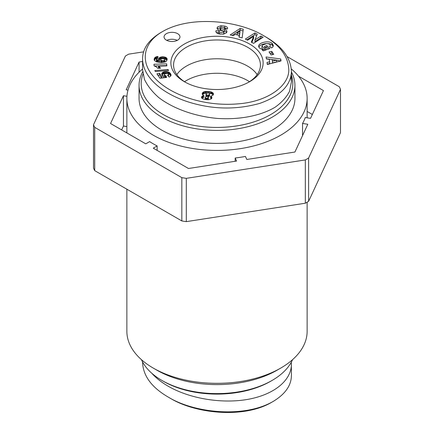 <?xml version="1.0" encoding="UTF-8"?>
<svg xmlns="http://www.w3.org/2000/svg" width="434" height="434" viewBox="0 0 434 434"><rect width="100%" height="100%" fill="white"/><g stroke="black" fill="none" stroke-linecap="round" stroke-linejoin="round"><path stroke-width="0.65" d="M307.136 202.19L307.136 331.288A90.136 52.037 180 0 1 280.733 368.086A90.136 52.037 180 0 1 153.267 368.086A90.136 52.037 180 0 1 126.864 331.288L126.864 189.202M153.267 368.086L157.016 370.251A84.831 48.977 0 0 0 276.984 370.251L280.733 368.086M298.521 76.183L323.444 90.576L310.554 118.346L305.286 117.533A90.136 52.037 180 0 1 302.541 123.446L307.814 124.26L294.925 152.03L246.821 159.473L245.411 156.43A90.136 52.037 180 0 1 235.168 158.014L236.579 161.057L188.481 168.495L153.267 148.168L157.124 145.938L157.124 150.397M235.168 158.014L235.168 161.274M157.124 145.938A90.136 52.037 180 0 1 149.627 141.609L145.77 143.838L110.556 123.511L123.446 95.735L126.94 96.277M123.446 95.735L123.446 126.039L126.864 126.571M121.645 129.912L123.446 126.039M128.014 90.104L126.185 89.822L139.075 62.051L142.71 61.492M139.075 62.051L139.075 72.228M307.136 111.462L312.355 114.473M143.665 51.836L128.676 54.152A127.249 73.465 180 0 0 125.393 56.051L93.505 124.759L93.505 168.05A127.249 73.465 0 0 0 94.71 170.638L94.71 127.346A127.249 73.465 180 0 1 93.505 124.759M94.71 127.346L181.83 177.647L181.83 220.939A127.249 73.465 0 0 0 186.311 221.633L186.311 178.341A127.249 73.465 180 0 1 181.83 177.647M186.311 178.341L305.324 159.929L305.324 203.221A127.249 73.465 0 0 0 308.607 201.327L308.607 158.036A127.249 73.465 180 0 1 305.324 159.929M308.607 158.036L340.495 89.323L340.495 132.614L308.607 201.327M287.145 56.632L339.29 86.735A127.249 73.465 180 0 1 340.495 89.323M302.541 123.446L302.541 135.62M247.743 80.632A43.476 25.101 180 0 1 249.485 81.7A43.476 25.101 180 0 0 186.257 80.632A43.476 25.101 180 0 0 184.515 81.7A43.476 25.101 180 0 1 247.743 80.632M291.322 68.946A90.136 52.037 180 0 1 307.136 98.382A90.136 52.037 180 0 1 217 150.424A90.136 52.037 180 0 1 126.864 98.382A90.136 52.037 180 0 1 142.585 69.022M181.83 220.939L94.71 170.638M305.324 203.221L186.311 221.633M161.887 380.423L163.385 381.291A75.82 43.774 -0 0 0 270.615 381.291L272.113 380.423A77.941 45 180 0 1 161.887 380.423A77.941 45 180 0 1 141.457 359.672M292.543 359.672A77.941 45 180 0 1 272.113 380.423M168.24 397.083L170.128 398.173C195.425 413.727 243.68 418.696 271.413 402.448M291.328 362.146L291.415 375.057C291.48 385.191 285.442 393.958 273.295 401.363C244.158 418.36 194.226 413.076 168.256 397.094C151.873 387.578 143.318 376.164 142.591 362.846L142.585 361.978M291.415 364.234C291.409 380.553 273.881 394.701 247.912 399.351C221.931 403.994 189.848 398.721 168.262 386.265C161.529 382.365 156.018 378.003 151.716 373.186M291.415 75.288A75.82 43.774 180 0 1 216.029 127.433A75.82 43.774 180 0 1 142.981 74.187M142.672 71.86A77.941 45 -0 0 0 139.059 85.395A77.941 45 -0 0 0 217 130.395A77.941 45 -0 0 0 294.941 85.395A77.941 45 -0 0 0 291.415 72.022M294.941 85.395L294.941 98.382A77.941 45 180 0 1 217 143.383A77.941 45 180 0 1 139.059 98.382L139.059 85.395M176.833 74.599A43.129 24.901 180 0 1 186.506 66.06A43.129 24.901 180 0 1 257.167 74.599M177.235 40.373A7.953 4.59 0 0 0 166.792 40.373M166.385 40.156A7.953 4.59 180 0 1 164.057 36.912A7.953 4.59 180 0 1 172.01 32.317A7.953 4.59 180 0 1 179.964 36.912A7.953 4.59 180 0 1 175.054 41.154A7.953 4.59 180 0 1 166.385 40.156M185.801 82.503A43.438 25.08 180 0 1 173.562 65.29A43.438 25.08 180 0 1 217 39.971A43.438 25.08 180 0 1 260.438 65.29A43.438 25.08 180 0 1 248.199 82.503M249.615 81.717A46.129 26.631 0 0 0 249.463 43.964A46.129 26.631 0 0 0 184.081 44.23A46.129 26.631 0 0 0 184.841 81.977A46.129 26.631 0 0 0 249.159 81.977A46.129 26.631 0 0 0 249.615 81.717M263.867 35.827L263.97 35.881C279.751 45.076 288.024 56.127 288.773 69.033C289.787 85.802 267.42 101.724 238.331 103.829C202.434 107.068 166.173 93.57 152.008 74.746C140.828 60.841 143.014 42.613 162.614 31.53C190.499 15.336 238.364 20.219 263.867 35.827M208.575 91.476L211.694 92.106L213.409 93.646L213.382 94.503L212.671 95.48L210.62 96.18L211.944 97.536L211.466 98.757L208.846 99.695L205.173 99.543L202.374 98.654L201.484 97.254L202.331 96.077L203.866 95.491L202.911 95.03L202.195 93.923L203.253 92.144L205.266 91.449L208.575 91.476L208.575 92.914M266.693 45.608L269.888 48.456L263.302 50.914L262.131 49.867L263.02 49.351C260.254 48.906 258.805 47.886 258.659 46.292C258.311 42.57 268.988 40.188 272.042 43.302L273.377 45.537L272.888 46.915A4.834 2.788 180 0 1 271.369 47.903L269.498 46.411A1.958 1.128 0 0 0 270.393 45.461A1.958 1.128 0 0 0 270.393 45.456C270.165 44.214 268.852 43.601 266.465 43.617L262.657 45.017L261.946 46.243L264.192 47.984L265.971 47.919L264.355 46.481L266.693 45.608L266.693 47.339L265.722 47.702M254.937 39.879L260.888 36.065L263.134 37.232L253.597 43.351L251.297 42.152L253.689 36.315L247.592 40.226L245.346 39.06L254.883 32.946L257.27 34.188L254.937 39.879L254.937 41.61L260.888 37.796L260.888 36.065M233.335 35.713L230.172 34.937L240.148 28.454L243.262 29.214L242.161 37.872L238.95 37.085L239.253 35.404L235.206 34.411L233.335 35.713M266.4 58.964L266.069 56.995L280.695 58.97L281.02 60.912L267.311 64.476L266.981 62.474L269.688 61.823L269.27 59.301L266.4 58.964M224.714 26.105C226.575 26.572 227.552 27.266 227.633 28.188L227.438 28.948L224.421 28.649L224.519 28.253C223.825 27.293 222.496 27.044 220.543 27.499A1.047 0.602 0 0 0 220.147 27.971A1.047 0.602 0 0 0 220.765 28.519L224.66 29.528A3.917 2.262 180 0 1 226.765 30.868L226.515 32.778L223.439 34.15L219.083 33.96C217.06 33.396 215.98 32.55 215.85 31.416L215.986 30.722L219.067 31.026L218.953 31.465C220.13 32.659 221.752 32.854 223.819 32.051A1.047 0.602 0 0 0 223.955 31.753A1.047 0.602 0 0 0 223.336 31.199L219.36 30.174A3.917 2.262 180 0 1 217.678 29.338L217.049 28.454L217.38 27.016L220.998 25.714L224.714 26.105L224.714 27.836L224.047 27.684M158.654 59.143L158.92 58.232L159.766 57.467L162.576 56.767L165.669 57.342L166.689 58.075L167.155 59.301L166.591 60.939L165.397 61.926L161.356 62.588L156.484 61.872L154.417 60.467L154.141 59.561L154.428 58.292L156.186 56.794L157.971 56.447L157.846 58.46L156.755 58.623L156.414 59.48L159.5 60.407L158.654 59.143M162.202 75.06L161.725 73.959L162.403 72.614L164.242 71.789L166.634 71.61L168.186 71.887L169.83 72.831L170.752 74.046L171.045 75.239L170.627 76.151L169.184 77.122L167.529 75.31L168.49 74.719L168.501 74.024L167.529 73.492L165.837 73.596L164.529 74.154L164.334 74.643L164.92 75.386L165.951 75.738L166.645 77.42L159.983 78.266L156.929 73.84L159.511 73.248L161.584 76.243L163.444 76.004L162.202 75.06M159.077 66.543L160.542 68.198L157.683 68.284L156.175 66.733L154.113 65.908L153.962 64.248L166.678 63.863L166.862 65.892L158.529 66.147L159.077 66.543L159.077 68.241M154.775 70.585L167.98 69.505L168.625 70.444L155.437 71.539L154.775 70.585M269.058 51.934L271.755 51.348L273.729 54.375L271.033 54.961L269.058 51.934M162.614 31.53L160.743 32.615C148.602 40.009 142.547 48.782 142.585 58.943C142.683 78.375 165.164 96.283 195.376 103.976C216.989 109.552 238.478 109.346 259.841 103.357C280.57 95.952 291.1 85.216 291.426 71.154C290.612 57.793 282.084 46.395 265.836 36.961L265.744 36.906M142.585 58.943L142.585 69.765L144.446 79.384C147.489 85.796 152.28 91.872 158.817 97.612C173.166 108.625 194.6 116.285 217 118.401C239.4 119.958 260.834 115.818 275.183 107.16C281.72 102.495 286.511 97.205 289.554 91.286L291.415 81.977L290.813 76.509M271.755 51.348L271.755 53.078L270.046 53.447M272.736 54.586L271.755 53.078M167.98 69.505L167.98 70.498M159.528 66.928L159.528 68.225M159.028 68.241L158.529 67.878L158.529 66.147M166.705 65.897L166.678 65.594L154.32 65.968M166.678 63.863L166.678 65.594M160.341 67.899L160.341 68.203M160.005 67.444L160.005 68.214M159.669 67.064L159.669 68.219M163.444 76.004L163.444 77.735L161.584 77.979L159.511 74.979L157.96 75.337M161.584 76.243L161.584 77.979M159.511 73.248L159.511 74.979M165.962 77.507L164.47 76.731L164.334 74.643M165.951 75.738L165.951 77.474M165.745 75.69L165.745 77.42M165.061 75.467L165.061 77.198M164.92 75.386L164.92 77.116M164.47 75.001L164.47 76.731M168.604 74.257L168.506 76.384M168.49 74.719L168.49 76.362M168.191 74.995L168.191 76.037M171.007 74.74L171.007 75.375M170.947 74.491L170.947 75.581M170.795 75.879L169.363 74.192L167.443 73.438L164.242 73.52L162.018 74.757L162.018 73.026M170.752 74.046L170.752 75.776M170.453 73.547L170.453 75.283M170.247 73.275L170.247 75.006M169.83 72.831L169.83 74.561M169.363 72.456L169.363 74.192M168.848 72.158L168.848 73.888M168.186 71.887L168.186 73.623M167.443 71.702L167.443 73.438M166.634 71.61L166.634 73.341M165.826 71.594L165.826 73.324M165.023 71.648L165.023 73.379M164.242 71.789L164.242 73.52M163.542 71.99L163.542 73.72M162.907 72.266L162.907 73.997M162.403 72.614L162.403 74.344M161.98 73.075L161.98 74.691M161.779 73.509L161.779 74.187M164.811 59.349L163.135 58.699L161.426 58.823L160.688 59.453L160.743 61.639L162.43 62.339L164.117 62.198L164.893 61.536L164.811 59.349M160.688 59.453L160.743 61.639M160.743 59.903L161.019 61.921M161.019 60.19L161.605 60.456L161.605 62.187M161.605 60.456L162.43 60.608L162.43 62.339M162.43 60.608L162.468 62.344M162.468 60.614L163.336 60.624L163.336 62.355M163.336 60.624L164.057 60.483L164.057 62.219M164.057 60.483L164.117 62.198M164.117 60.467L164.681 60.131L164.681 61.867M164.681 60.131L164.893 59.805M158.714 58.699L158.714 59.371M159.5 60.407L159.5 62.138L156.978 61.606L156.414 61.21L156.338 59.046M159.197 60.364L159.197 62.095M158.188 60.201L158.188 61.932M157.444 60.033L157.444 61.764M156.978 59.876L156.978 61.606M156.918 59.849L156.918 61.579M156.414 59.48L156.414 61.21M157.862 58.189L155.459 58.867L154.336 60.288M157.699 56.474L157.699 58.21M156.886 56.599L156.886 58.33M156.186 56.794L156.186 58.525M156.072 56.832L156.072 58.568M155.459 57.136L155.459 58.867M154.943 57.521L154.943 59.252M154.672 57.847L154.672 59.577M154.428 58.292L154.428 60.028M154.238 58.84L154.238 60.066M154.189 59.062L154.189 59.832M167.101 58.829L167.101 59.659M166.96 60.196L165.077 58.845L162.576 58.503L160.341 58.915L158.98 59.897M166.938 58.411L166.938 60.142M166.689 58.075L166.689 59.811M166.26 57.689L166.26 59.42M165.669 57.342L165.669 59.078M165.077 57.114L165.077 58.845M164.34 56.925L164.34 58.655M163.526 56.811L163.526 58.541M163.423 56.8L163.423 58.536M162.576 56.767L162.576 58.503M161.784 56.827L161.784 58.557M161.036 56.968L161.036 58.699M160.341 57.185L160.341 58.915M159.766 57.467L159.766 59.198M159.273 57.825L159.273 59.556M158.92 58.232L158.92 59.811M227.107 28.915L224.714 27.836M220.998 25.714L220.998 27.347M220.624 27.461L217.282 28.904M223.955 31.753L223.955 33.483A1.047 0.602 180 0 1 223.819 33.781L222.87 34.205M220.521 34.172L218.969 33.076M218.953 32.745L216.311 32.49M215.986 30.722L215.986 31.98M226.89 31.112L226.89 31.839M226.684 32.474A3.917 2.262 0 0 0 224.66 31.264L220.765 30.255A1.047 0.602 180 0 1 220.147 29.702L220.147 27.971M272.221 59.637L272.471 62.887L276.653 61.883L276.653 60.152L272.221 59.637L272.471 62.887M272.471 61.156L276.653 60.152L280.744 60.982M269.688 61.823L269.688 63.554L267.257 64.14M280.695 58.97L280.695 60.7M276.485 60.131L266.362 58.764M237.132 33.076L237.132 34.807L239.557 35.404L240.024 31.069L237.132 33.076L239.557 33.668L239.557 35.404M239.557 33.668L240.024 31.069M239.253 35.404L239.248 37.156M243.051 30.895L240.148 30.185L232.109 35.414M240.148 28.454L240.148 30.185M256.689 35.615L254.883 34.677L246.838 39.836M254.883 32.946L254.883 34.677M253.689 36.315L253.689 38.046L251.883 42.461M261.642 38.187L260.888 37.796M268.516 48.966L266.693 47.339M265.971 47.919L265.971 49.65L263.02 49.362M264.192 47.984L264.192 49.715M262.982 49.346L261.946 47.973M272.525 43.736L272.525 45.467L272.042 45.033C269.33 42.288 260.015 43.774 258.848 47.138M273.192 46.362L272.525 45.467M263.02 49.351L263.02 50.659M207.43 95.209L208.754 95.013L209.562 94.189L209.269 93.277L208.613 92.925L206.362 93.337L206.009 94.303L207.43 95.209L207.43 96.603M206.649 94.992L206.649 96.516M208.13 96.901L209.562 95.919L209.562 94.189M208.298 95.16L208.298 96.89M208.754 95.013L208.754 96.744M209.307 94.639L209.307 96.37M206.009 94.303L206.009 96.033L206.367 96.532M206.307 94.764L206.307 96.494M207.685 98.182L208.363 97.352L207.902 96.739L206.085 96.554L205.201 97.243L205.26 97.753L206.123 98.258L207.685 98.182L207.685 99.739M206.861 98.334L206.861 99.717M207.962 98.03L207.962 99.739L208.325 99.288L208.363 97.352M208.325 97.558L208.325 99.288M205.201 97.243L205.325 99.56M205.26 97.753L205.26 99.489M205.439 97.948L205.439 99.576M206.123 98.258L206.123 99.657M206.481 98.317L206.481 99.684M209.535 91.596L209.28 93.294M207.598 91.4L207.598 92.849M206.736 93.104L204.392 93.364L202.504 94.639M206.638 91.368L206.638 93.098M205.814 91.384L205.814 93.12M205.266 91.449L205.266 93.18M204.392 91.628L204.392 93.364M203.66 91.91L203.66 93.641M203.253 92.144L203.253 93.874M202.743 92.561L202.743 94.297M202.401 93.055L202.401 94.509M202.26 93.37L202.26 94.14M203.866 95.491L203.866 97.221L201.837 98.22M203.014 95.751L203.014 97.482M202.363 96.055L202.363 97.786M202.331 96.077L202.331 97.807M201.815 96.505L201.815 98.187M201.533 97.004L201.533 97.683M211.716 97.032L211.716 98.431M211.694 97.004L211.694 98.458M211.57 98.621L210.62 97.91L210.62 96.18M211.266 96.587L211.266 98.323M213.409 93.646L213.409 94.352M213.186 94.9L211.694 93.836L209.535 93.326M213.181 93.153L213.181 94.883M212.931 92.854L212.931 94.585M212.41 92.447L212.41 94.178M211.694 92.106L211.694 93.836M211.217 91.937L211.217 93.668M210.452 91.758L210.452 93.489M217.38 27.016L217.38 28.747M223.819 32.051L223.819 33.781M215.91 30.977L215.91 31.785M226.765 30.868L226.765 32.279M224.66 29.528L224.66 31.264M220.765 28.519L220.765 30.255M272.042 43.302L272.042 45.033M126.864 98.382L126.864 132.923M307.136 98.382L307.136 117.815M263.97 35.881L265.836 36.961M291.415 81.977L291.415 71.154M218.953 33.185L218.953 31.454M261.946 48.028L261.946 46.297"/></g></svg>
